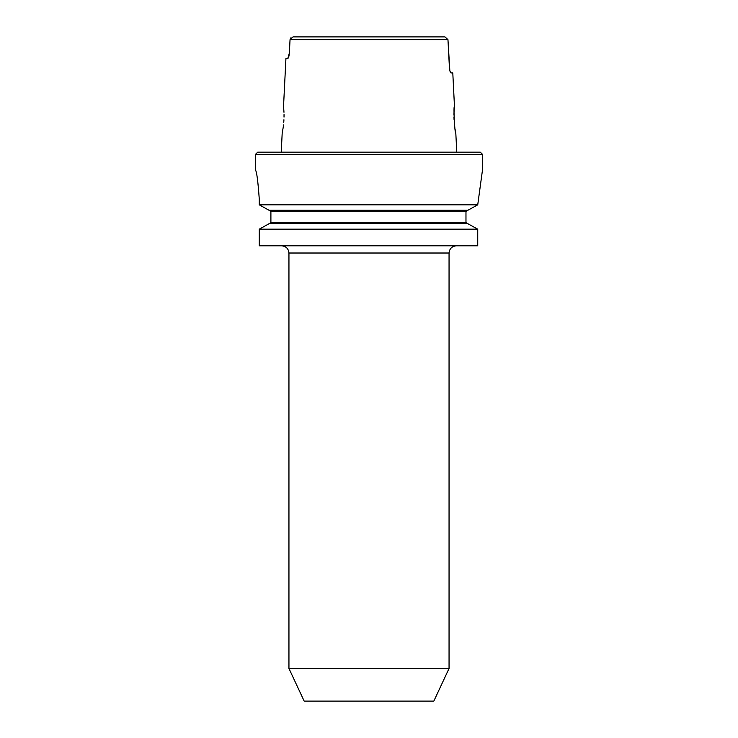 <?xml version="1.0" encoding="UTF-8"?>
<svg xmlns="http://www.w3.org/2000/svg" width="738" height="738" viewBox="0 0 738 738"><rect width="100%" height="100%" fill="white"/><g stroke="black" fill="none" stroke-linecap="round" stroke-linejoin="round"><path stroke-width="1.11" d="M288.945 668.462L304.167 701.1L433.833 701.1L449.055 668.462L288.945 668.462L288.945 253.014C288.484 248.669 286.086 246.271 281.741 245.809M449.055 668.462L449.055 253.014C449.516 248.669 451.914 246.271 456.259 245.809M369 245.809L259.259 245.809L259.259 229.167L477.735 229.167L477.735 245.809L369 245.809M259.259 198.983C258.005 181.493 256.769 171.889 255.542 170.174C256.759 171.853 257.996 181.465 259.259 198.983L259.259 204.832L268.983 210.247L259.259 204.832L477.735 204.832L467.91 210.247L268.983 210.247M255.542 170.174L255.542 154.325L257.7 152.166L480.3 152.166L482.458 154.325L482.458 170.174L477.735 204.832M454.027 112.213L454.46 106.235C453.252 105.442 454.709 134.095 455.816 133.255L455.078 129.233M454.497 124.934L454.248 122.416M454.073 119.777L453.981 117.139M453.971 114.584L454.018 112.342M449.82 70.544L447.957 39.64L449.414 67.518C449.719 70.82 450.254 72.628 451.01 72.924L450.042 71.355M451.01 72.924L452.791 72.924L454.46 106.235M283.927 119.741C281.888 137.157 281.888 137.157 283.927 119.741C283.641 102.324 283.641 102.324 283.927 119.741L283.752 122.397M293.041 36.9L444.959 36.9L293.041 36.9L290.043 39.64L289.342 53.108C289.028 56.42 288.484 58.219 287.728 58.514L285.929 58.514L283.54 106.235L283.973 112.287M284.029 114.584L284.019 117.111M269.398 210.247L270.901 211.686L270.901 222.313L269.398 223.752L270.901 222.313L465.973 222.313L467.486 223.752L465.973 222.313L465.973 211.686L467.486 210.247L465.973 211.686L270.901 211.686L269.398 210.247M259.259 229.167L268.983 223.752L259.259 229.167M268.983 223.752L467.91 223.752L477.735 229.167M289.342 53.108L287.783 58.505M283.512 124.907L283.226 127.194M283.207 127.333L282.184 133.255L281.233 152.166M444.959 36.9L447.957 39.64L290.043 39.64L290.984 37.675M429.258 36.9L308.742 36.9M449.055 253.014L288.945 253.014M255.542 154.325L482.458 154.325M455.816 133.255L456.767 152.166"/></g></svg>
